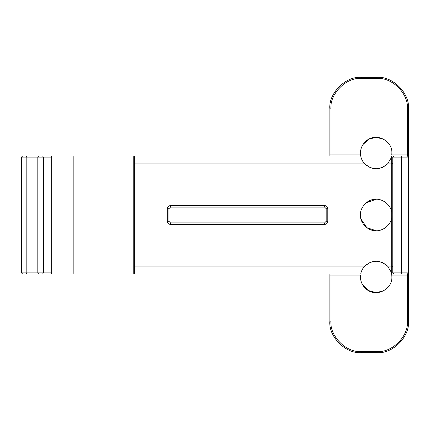 <?xml version="1.0" encoding="UTF-8"?>
<svg xmlns="http://www.w3.org/2000/svg" width="430" height="430" viewBox="0 0 430 430"><rect width="100%" height="100%" fill="white"/><g stroke="black" fill="none" stroke-linecap="round" stroke-linejoin="round"><path stroke-width="0.64" d="M324.634 222.864L326.203 221.289L327.778 221.289L327.778 208.706L326.203 208.706L324.634 207.136L324.634 205.561L170.479 205.561L170.479 207.136L168.904 208.706L167.329 208.706L167.329 221.289C167.533 223.186 168.581 224.24 170.479 224.439L324.634 224.439L324.634 222.864L170.479 222.864L170.479 224.439M326.203 208.706L326.203 221.289M167.329 221.289L168.904 221.289L170.479 222.864M170.479 207.136L324.634 207.136M168.904 221.289L168.904 208.706M392.767 162.776L391.671 163.878L387.591 163.878C379.969 170.382 372.353 170.382 364.737 163.878L134.676 163.878M134.676 266.122L364.731 266.122C372.353 259.613 379.969 259.613 387.591 266.122L391.671 266.122L391.671 272.889L392.767 272.889L393.869 273.985L407.398 273.985L408.5 272.889L408.5 275.087L408.5 154.913L408.5 157.111L407.398 156.015L408.5 157.111L401.324 157.111L401.249 156.015L391.612 156.015L401.249 156.015M391.671 217.639C390.999 225.008 382.141 231.867 374.836 230.673C367.435 230.625 359.856 222.375 360.431 215C359.856 207.62 367.435 199.369 374.836 199.326C382.141 198.128 390.999 204.986 391.671 212.361L391.671 266.122L392.767 267.224M391.187 219.655L391.359 219.064M391.187 210.345L391.359 210.936M360.915 218.875L366.828 227.658L376.164 230.727M362.108 283.999L368.161 290.47L376.164 292.658L383.684 290.744M391.886 277.436L391.891 276.931C392.483 289.089 376.949 297.264 367.258 289.895C362.296 286.192 360.06 281.258 360.539 275.087L360.431 276.931M401.249 273.985L401.324 272.889L408.5 272.889L407.398 273.985L391.617 273.985L391.784 275.087L391.596 273.899M391.364 272.889L391.617 273.985L391.671 272.889L387.591 266.122L382.146 262.381L376.164 261.198L370.176 262.381L364.731 266.122C362.64 268.363 361.302 270.981 360.711 273.985L134.676 273.985L134.676 156.015L73.847 156.015L73.847 273.985L134.676 273.985M362.495 269.137L362.259 269.572M407.398 156.015L407.398 154.913L408.5 154.913L408.5 108.822C409.908 93.256 392.606 75.954 377.04 77.362L361.308 77.362C345.747 75.954 328.445 93.256 329.848 108.822L329.848 156.015L329.848 154.913L330.95 154.913L330.95 108.822L329.848 108.822M391.891 276.931L391.784 275.087L407.398 275.087L407.398 321.178C408.758 336.195 392.058 352.896 377.04 351.536L361.308 351.536C346.29 352.896 329.595 336.195 330.95 321.178L330.95 275.087L329.848 275.087L329.848 273.985L329.848 321.178C328.445 336.744 345.747 354.046 361.308 352.638L377.04 352.638C392.606 354.046 409.908 336.744 408.5 321.178L408.5 275.087L407.398 275.087L407.398 273.985M376.164 199.267L366.252 202.783M330.95 156.015L330.95 154.913L360.539 154.913L360.711 156.015L360.539 154.913C360.06 148.742 362.296 143.808 367.258 140.105C376.943 132.73 392.483 140.906 391.891 153.069L391.886 152.559M362.259 160.428L362.415 160.718M134.676 156.015L360.711 156.015C361.302 159.019 362.646 161.637 364.737 163.878L370.176 167.614L376.164 168.797L382.146 167.614L387.591 163.878L391.671 157.111L391.671 156.015M391.596 156.095L391.364 157.111M383.684 139.25L376.164 137.337L368.843 139.143L362.877 144.641M360.501 216.489L360.673 212.243M360.684 212.194L360.856 211.377M360.856 218.623L360.684 217.806M360.679 217.763L360.507 216.532M391.408 211.125L391.725 212.705M391.88 214.452L391.88 215.543M391.725 217.29L391.408 218.875M42.957 273.985L22.602 273.985L26.966 273.985L26.187 272.889L21.5 272.889L22.602 273.985L21.5 272.889L21.5 157.111L22.602 156.015L21.5 157.111L26.187 157.111L26.966 156.015L22.602 156.015L42.957 156.015M26.966 273.985L50.955 273.985L51.729 272.889L51.729 157.111L50.955 156.015L26.966 156.015M48.563 156.015L73.847 156.015M392.767 272.889L392.767 157.111L393.869 156.015L392.767 157.111L401.324 157.111L401.324 272.889L392.767 272.889L393.869 273.985L391.671 273.985M73.847 273.985L48.563 273.985M391.891 153.069L391.784 154.913L407.398 154.913L407.398 108.822L408.5 108.822M324.634 224.439C326.531 224.24 327.579 223.186 327.778 221.289M327.778 208.706C327.579 206.808 326.531 205.76 324.634 205.561M170.479 205.561C168.581 205.76 167.533 206.808 167.329 208.706M392.767 157.111L391.671 157.111L391.671 212.361M330.95 108.822C329.595 93.805 346.29 77.104 361.308 78.464L361.308 77.362M361.308 78.464L377.04 78.464L377.04 77.362M377.04 78.464C392.058 77.104 408.758 93.805 407.398 108.822M407.398 321.178L408.5 321.178M377.04 351.536L377.04 352.638M361.308 351.536L361.308 352.638M330.95 321.178L329.848 321.178M360.539 275.087L330.95 275.087L330.95 273.985M51.729 272.889L43.403 272.889L43.403 157.111L37.824 157.111L37.824 272.889L26.187 272.889L26.187 157.111L37.824 157.111L38.609 156.015M51.729 157.111L43.403 157.111L42.624 156.015M42.624 273.985L43.403 272.889L37.824 272.889L38.609 273.985M133.241 156.015L133.241 273.985"/></g></svg>
